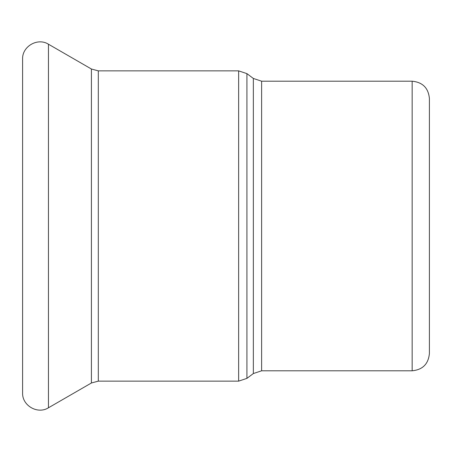 <?xml version="1.0" encoding="UTF-8"?>
<svg xmlns="http://www.w3.org/2000/svg" width="452" height="452" viewBox="0 0 452 452"><rect width="100%" height="100%" fill="white"/><g stroke="black" fill="none" stroke-linecap="round" stroke-linejoin="round"><path stroke-width="0.68" d="M48.454 44.217L48.454 407.783C37.708 414.67 22.012 405.608 22.6 392.856L22.6 59.144C22.012 46.392 37.708 37.33 48.454 44.217L91.411 69.015L98.31 70.862L238.639 70.862L246.916 73.625L253.352 78.45L261.623 81.207L412.162 81.207C422.631 82.23 428.377 87.976 429.4 98.446L429.4 353.554C428.377 364.024 422.631 369.77 412.162 370.793L412.162 81.207M253.352 78.45L253.352 373.55L261.623 370.793L261.623 81.207M253.352 373.55L246.916 378.375L246.916 73.625M238.639 70.862L238.639 381.138L246.916 378.375M98.31 70.862L98.31 381.138L238.639 381.138M91.411 69.015L91.411 382.985L48.454 407.783M261.623 370.793L412.162 370.793M98.31 381.138L91.411 382.985"/></g></svg>

